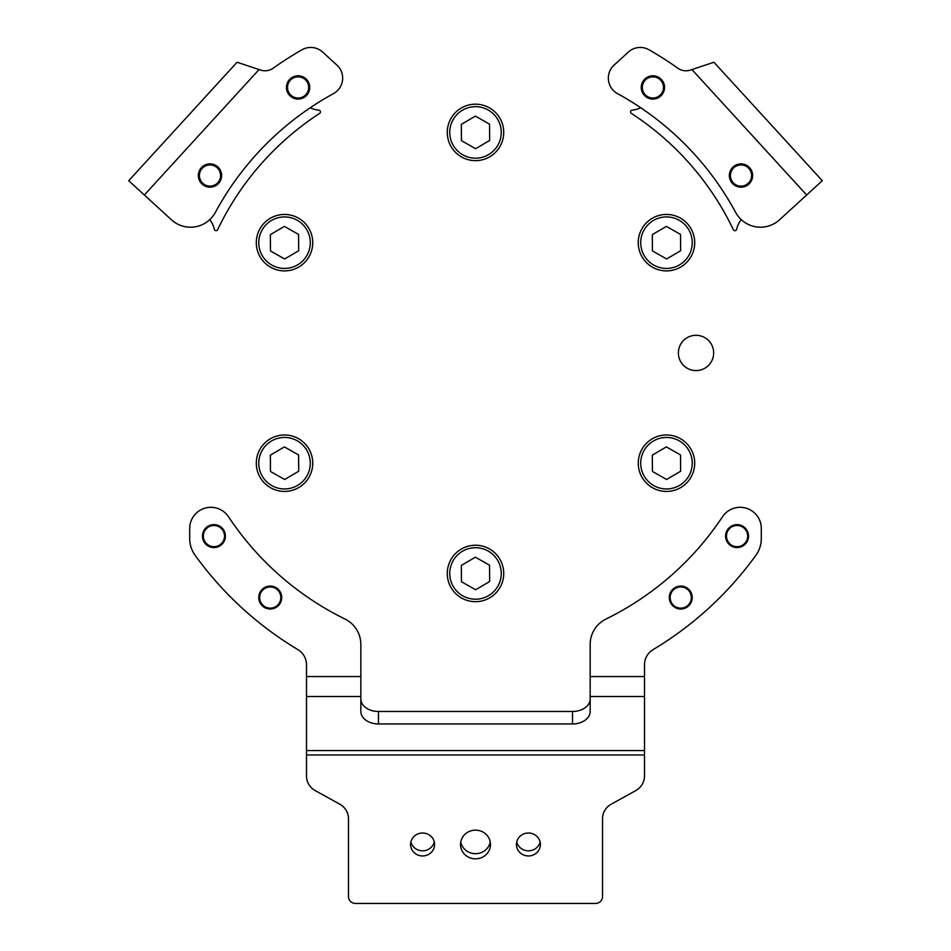 <?xml version="1.0" encoding="UTF-8"?>
<svg xmlns="http://www.w3.org/2000/svg" width="951" height="951" viewBox="0 0 951 951"><rect width="100%" height="100%" fill="white"/><g stroke="black" fill="none" stroke-linecap="round" stroke-linejoin="round"><path stroke-width="1.43" d="M691.163 369.903A17.641 17.641 0 0 0 712.977 357.802A17.641 17.641 0 0 0 700.887 335.976A17.641 17.641 0 0 0 679.062 348.078A17.641 17.641 0 0 0 691.163 369.903M666.271 434.976A28.233 28.233 0 0 1 694.705 462.994A28.233 28.233 0 0 1 666.687 491.429A28.233 28.233 0 0 1 638.252 463.41A28.233 28.233 0 0 1 666.271 434.976M652.422 471.446L666.603 479.494L680.654 471.244L680.536 454.947L666.354 446.899L652.303 455.16L652.422 471.446M499.846 559.164A28.233 28.233 0 0 1 489.789 597.799A28.233 28.233 0 0 1 451.154 587.754A28.233 28.233 0 0 1 461.211 549.119A28.233 28.233 0 0 1 499.846 559.164M461.33 565.417L461.449 581.715L475.619 589.763L489.67 581.501L489.551 565.215L475.381 557.167L461.33 565.417M309.075 477.129A28.233 28.233 0 0 1 270.583 487.744A28.233 28.233 0 0 1 259.98 449.264A28.233 28.233 0 0 1 298.459 438.649A28.233 28.233 0 0 1 309.075 477.129M284.397 446.899L270.346 455.16L270.464 471.446L284.646 479.494L298.697 471.244L298.578 454.947L284.397 446.899M284.729 270.904A28.233 28.233 0 0 1 256.294 242.885A28.233 28.233 0 0 1 284.313 214.451A28.233 28.233 0 0 1 312.748 242.469A28.233 28.233 0 0 1 284.729 270.904M298.578 234.421L284.397 226.386L270.346 234.635L270.464 250.933L284.646 258.969L298.697 250.719L298.578 234.421M451.154 146.704A28.233 28.233 0 0 1 461.211 108.069A28.233 28.233 0 0 1 499.846 118.126A28.233 28.233 0 0 1 489.789 156.76A28.233 28.233 0 0 1 451.154 146.704M489.67 140.463L489.551 124.165L475.381 116.117L461.33 124.367L461.449 140.665L475.619 148.713L489.67 140.463M641.925 228.739A28.233 28.233 0 0 1 680.417 218.124A28.233 28.233 0 0 1 691.02 256.615A28.233 28.233 0 0 1 652.541 267.219A28.233 28.233 0 0 1 641.925 228.739M666.603 258.969L680.654 250.719L680.536 234.421L666.354 226.386L652.303 234.635L652.422 250.933L666.603 258.969M748.865 184.125A11.638 11.638 0 0 1 732.413 183.388A11.638 11.638 0 0 1 733.15 166.948A11.638 11.638 0 0 1 749.59 167.673A11.638 11.638 0 0 1 748.865 184.125M660.755 96.027A11.638 11.638 0 0 1 644.314 95.29A11.638 11.638 0 0 1 645.051 78.838A11.638 11.638 0 0 1 661.492 79.575A11.638 11.638 0 0 1 660.755 96.027M741.233 219.633A24.702 24.702 0 0 0 736.656 229.286A1.759 1.759 0 0 1 733.34 229.655A285.799 285.799 0 0 0 631.381 113.395A1.759 1.759 0 0 1 632.177 110.161A24.702 24.702 0 0 0 640.736 107.748M691.959 69.566L690.45 70.065A14.11 14.11 0 0 1 677.813 68.187A349.302 349.302 0 0 0 649.01 49.773A17.641 17.641 0 0 0 628.349 52.067L614.084 65.108A17.641 17.641 0 0 0 617.508 93.602A295.678 295.678 0 0 1 735.646 212.394A28.233 28.233 0 0 0 779.523 219.812L822.282 180.714L713.939 62.243L691.959 69.566L806.65 195.003M644.505 696.512L644.505 664.761A17.641 17.641 0 0 1 653.087 649.628A345.784 345.784 0 0 0 755.962 555.182A28.233 28.233 0 0 0 761.299 538.67L761.299 528.471A21.172 21.172 0 0 0 722.487 516.773A296.379 296.379 0 0 1 605.977 619.053A28.233 28.233 0 0 0 590.167 644.398L590.167 696.512L644.505 696.512L644.505 776.052A17.641 16.868 180 0 1 635.684 790.661L611.338 804.106A17.641 16.868 -0 0 0 602.518 818.716L602.518 896.698A7.061 6.752 180 0 1 595.469 903.45L355.531 903.45A7.061 6.752 180 0 1 348.482 896.698L348.482 818.716A17.641 16.868 -0 0 0 339.662 804.106L315.316 790.661A17.641 16.868 180 0 1 306.495 776.052L306.495 754.963L644.505 754.963M360.833 696.512L360.833 644.398A28.233 28.233 0 0 0 345.023 619.053A296.379 296.379 0 0 1 228.513 516.773A21.172 21.172 0 0 0 189.701 528.471L189.701 538.67A28.233 28.233 0 0 0 195.038 555.182A345.784 345.784 0 0 0 297.913 649.628A17.641 17.641 0 0 1 306.495 664.761L306.495 696.512L360.833 696.512L360.833 711.479A17.641 12.47 0 0 0 378.474 723.949L572.526 723.949L572.526 711.479A17.641 12.47 180 0 0 590.167 698.997M475.5 858.824A14.99 14.336 180 0 0 490.49 844.488A14.99 14.336 180 0 0 475.5 830.152A14.99 14.336 180 0 0 460.51 844.488A14.99 14.336 180 0 0 475.5 858.824M460.748 841.908A14.99 14.336 180 0 0 475.5 853.677A14.99 14.336 180 0 0 490.252 841.908M528.423 855.959A11.994 11.471 180 0 0 540.418 844.488A11.994 11.471 180 0 0 528.423 833.017A11.994 11.471 180 0 0 516.429 844.488A11.994 11.471 180 0 0 528.423 855.959M516.738 841.908A11.994 11.471 180 0 0 540.12 841.908M422.577 855.959A11.994 11.471 180 0 0 434.571 844.488A11.994 11.471 180 0 0 422.577 833.017A11.994 11.471 180 0 0 410.582 844.488A11.994 11.471 180 0 0 422.577 855.959M410.88 841.908A11.994 11.471 180 0 0 434.262 841.908M737.073 547.562A11.471 11.471 0 0 0 748.532 536.091A11.471 11.471 0 0 0 737.073 524.619A11.471 11.471 0 0 0 725.601 536.091A11.471 11.471 0 0 0 737.073 547.562A11.471 11.471 0 0 1 732.187 525.713M680.75 609.02A11.471 11.471 0 0 0 692.221 597.549A11.471 11.471 0 0 0 680.75 586.078A11.471 11.471 0 0 0 669.29 597.549A11.471 11.471 0 0 0 680.75 609.02A11.471 11.471 0 0 1 676.862 586.767M270.25 609.02A11.471 11.471 0 0 0 281.71 597.549A11.471 11.471 0 0 0 270.25 586.078A11.471 11.471 0 0 0 258.779 597.549A11.471 11.471 0 0 0 270.25 609.02A11.471 11.471 0 0 1 258.803 598.227A11.471 11.471 0 0 1 270.25 586.078M213.927 547.562A11.471 11.471 0 0 0 225.399 536.091A11.471 11.471 0 0 0 213.927 524.619A11.471 11.471 0 0 0 202.468 536.091A11.471 11.471 0 0 0 213.927 547.562M572.526 723.949A17.641 12.47 0 0 0 590.167 711.479L590.167 696.512M306.495 754.963L306.495 696.512M360.833 698.997A17.641 12.47 180 0 0 378.474 711.479L572.526 711.479M217.85 166.948A11.638 11.638 0 0 0 201.41 167.673A11.638 11.638 0 0 0 202.135 184.125A11.638 11.638 0 0 0 218.587 183.388A11.638 11.638 0 0 0 217.85 166.948M305.949 78.838A11.638 11.638 0 0 0 289.508 79.575A11.638 11.638 0 0 0 290.245 96.027A11.638 11.638 0 0 0 306.686 95.29A11.638 11.638 0 0 0 305.949 78.838M209.767 219.633A24.702 24.702 0 0 1 214.344 229.286A1.759 1.759 0 0 0 217.66 229.655A285.799 285.799 0 0 1 319.619 113.395A1.759 1.759 0 0 0 318.823 110.161A24.702 24.702 0 0 1 310.264 107.748M259.041 69.566L260.55 70.065A14.11 14.11 0 0 0 273.187 68.187A349.302 349.302 0 0 1 301.99 49.773A17.641 17.641 0 0 1 322.651 52.067L336.916 65.108A17.641 17.641 0 0 1 333.492 93.602A295.678 295.678 0 0 0 215.354 212.394A28.233 28.233 0 0 1 171.477 219.812L128.718 180.714L237.061 62.243L259.041 69.566L144.35 195.003M259.682 598.179A10.58 10.58 0 0 1 269.62 586.981A10.58 10.58 0 0 1 280.818 596.919A10.58 10.58 0 0 1 270.88 608.117A10.58 10.58 0 0 1 259.682 598.179M203.597 538.385A10.58 10.58 0 0 1 211.633 525.76A10.58 10.58 0 0 1 224.27 533.796A10.58 10.58 0 0 1 216.222 546.421A10.58 10.58 0 0 1 203.597 538.385M670.8 601.139A10.58 10.58 0 0 1 677.16 587.587A10.58 10.58 0 0 1 690.711 593.959A10.58 10.58 0 0 1 684.351 607.511A10.58 10.58 0 0 1 670.8 601.139M727.491 540.596A10.58 10.58 0 0 1 732.567 526.509A10.58 10.58 0 0 1 746.642 531.585A10.58 10.58 0 0 1 741.578 545.672A10.58 10.58 0 0 1 727.491 540.596M200.685 180.559A10.58 10.58 0 0 1 204.976 166.211A10.58 10.58 0 0 1 219.312 170.514A10.58 10.58 0 0 1 215.021 184.851A10.58 10.58 0 0 1 200.685 180.559M288.831 92.544A10.58 10.58 0 0 1 292.991 78.172A10.58 10.58 0 0 1 307.363 82.321A10.58 10.58 0 0 1 303.203 96.705A10.58 10.58 0 0 1 288.831 92.544M643.435 92.164A10.58 10.58 0 0 1 648.178 77.97A10.58 10.58 0 0 1 662.372 82.713A10.58 10.58 0 0 1 657.628 96.907A10.58 10.58 0 0 1 643.435 92.164M731.129 179.359A10.58 10.58 0 0 1 737.18 165.664A10.58 10.58 0 0 1 750.874 171.715A10.58 10.58 0 0 1 744.823 185.409A10.58 10.58 0 0 1 731.129 179.359M666.663 488.957A25.76 25.76 0 0 0 692.233 463.006A25.76 25.76 0 0 0 666.294 437.448A25.76 25.76 0 0 0 640.724 463.387A25.76 25.76 0 0 0 666.663 488.957M453.294 586.505A25.76 25.76 0 0 0 488.541 595.671A25.76 25.76 0 0 0 497.706 560.424A25.76 25.76 0 0 0 462.459 551.247A25.76 25.76 0 0 0 453.294 586.505M262.119 450.489A25.76 25.76 0 0 0 271.808 485.604A25.76 25.76 0 0 0 306.923 475.916A25.76 25.76 0 0 0 297.235 440.8A25.76 25.76 0 0 0 262.119 450.489M284.337 216.923A25.76 25.76 0 0 0 258.767 242.862A25.76 25.76 0 0 0 284.706 268.432A25.76 25.76 0 0 0 310.276 242.493A25.76 25.76 0 0 0 284.337 216.923M497.706 119.374A25.76 25.76 0 0 0 462.459 110.209A25.76 25.76 0 0 0 453.294 145.455A25.76 25.76 0 0 0 488.541 154.633A25.76 25.76 0 0 0 497.706 119.374M688.881 255.391A25.76 25.76 0 0 0 679.192 220.275A25.76 25.76 0 0 0 644.077 229.964A25.76 25.76 0 0 0 653.765 265.079A25.76 25.76 0 0 0 688.881 255.391M306.495 750.577L644.505 750.577M378.474 711.479L378.474 723.949M590.167 676.553L644.505 676.553M306.495 676.553L360.833 676.553M281.698 596.871A11.471 11.471 0 0 1 270.928 608.997M225.125 533.606A11.471 11.471 0 0 1 216.424 547.289A11.471 11.471 0 0 1 202.741 538.575A11.471 11.471 0 0 1 211.443 524.893A11.471 11.471 0 0 1 225.125 533.606M680.75 586.078A11.471 11.471 0 0 1 684.649 608.331M737.073 524.619A11.471 11.471 0 0 1 741.946 546.468M220.097 170.098A11.471 11.471 0 0 1 215.437 185.635A11.471 11.471 0 0 1 199.9 180.975A11.471 11.471 0 0 1 204.56 165.438A11.471 11.471 0 0 1 220.097 170.098M308.136 81.905A11.471 11.471 0 0 1 303.631 97.477A11.471 11.471 0 0 1 288.058 92.972A11.471 11.471 0 0 1 292.563 77.4A11.471 11.471 0 0 1 308.136 81.905M663.156 82.309A11.471 11.471 0 0 1 658.021 97.691A11.471 11.471 0 0 1 642.638 92.556A11.471 11.471 0 0 1 647.786 77.174A11.471 11.471 0 0 1 663.156 82.309M751.694 171.394A11.471 11.471 0 0 1 745.144 186.23A11.471 11.471 0 0 1 730.309 179.68A11.471 11.471 0 0 1 736.859 164.844A11.471 11.471 0 0 1 751.694 171.394"/></g></svg>
